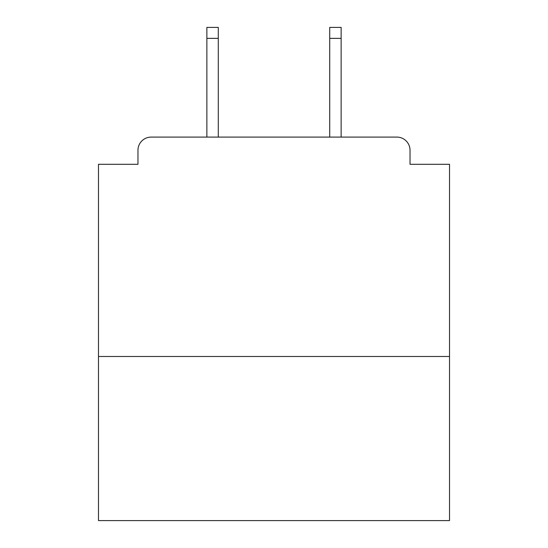 <?xml version="1.0" encoding="UTF-8"?>
<svg xmlns="http://www.w3.org/2000/svg" width="548" height="548" viewBox="0 0 548 548"><rect width="100%" height="100%" fill="white"/><g stroke="black" fill="none" stroke-linecap="round" stroke-linejoin="round"><path stroke-width="0.82" d="M449.518 356.495L449.518 164.304L410.027 164.304L410.027 150.262A13.166 13.166 0 0 0 396.862 137.096L151.138 137.096A13.166 13.166 0 0 0 137.973 150.262L137.973 164.304L98.482 164.304L98.482 520.6L449.518 520.6L449.518 356.495L98.482 356.495M137.973 150.262L137.973 164.304M396.862 137.096L342.452 137.096M205.548 137.096L151.138 137.096M410.027 164.304L410.027 150.262M218.275 38.367L206.863 38.367L206.863 27.4L218.275 27.4L218.275 137.096M206.863 38.367L206.863 137.096M341.137 27.4L341.137 38.367L329.725 38.367L329.725 27.4L341.137 27.4M329.725 137.096L329.725 38.367M341.137 137.096L341.137 38.367"/></g></svg>
